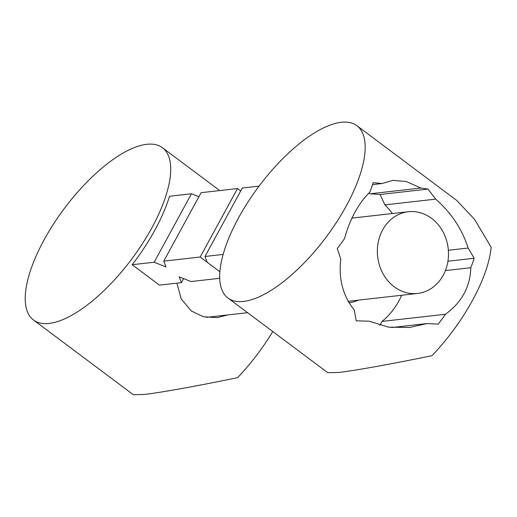 <?xml version="1.0" encoding="UTF-8"?>
<svg xmlns="http://www.w3.org/2000/svg" width="517" height="517" viewBox="0 0 517 517"><rect width="100%" height="100%" fill="white"/><g stroke="black" fill="none" stroke-linecap="round" stroke-linejoin="round"><path stroke-width="0.78" d="M356.904 125.709L456.711 200.409L474.457 219.202L491.15 247.268A107.601 42.129 -53.2 0 1 432.057 355.651C391.731 364.007 353.828 370.818 338.525 372.453L327.772 372.699L227.965 298.005A107.601 42.129 -53.2 0 0 243.604 301.417A107.601 42.129 -53.2 0 0 336.961 221.573A107.601 42.129 -53.2 0 0 356.904 125.709A107.601 42.129 -53.2 0 0 341.265 122.296A107.601 42.129 -53.2 0 0 247.901 202.134A107.601 42.129 -53.2 0 0 227.965 298.005M426.945 323.564L409.477 327.474L388.648 327.164L369.151 321.206L356.181 320.824L354.332 310.116C342.926 295.886 338.409 278.876 340.787 259.082L337.258 248.561A107.601 42.129 -53.2 0 0 344.458 238.68C350.022 218.859 358.481 203.349 369.829 192.137A107.601 42.129 -53.2 0 0 373.177 182.688L381.966 183.541L392.836 180.375L406.252 181.532L420.89 188.039L428.005 189.08L435.708 199.129C451.315 212.881 462.127 229.18 468.131 248.031L474.154 258.261A107.601 42.129 126.8 0 1 470.813 267.709C470.147 286.974 461.687 302.484 445.434 314.252A107.601 42.129 126.8 0 1 438.242 324.133L426.945 323.564L391.679 327.552M381.966 183.541L372.557 184.608M420.89 188.039L370.075 193.791L380.118 194.502L384.894 204.881A74.015 63.908 -96.5 0 1 392.384 213.534M368.828 193.125A74.015 63.908 -96.5 0 1 370.075 193.791M428.005 189.08L380.118 194.502M435.708 199.129L384.894 204.881M468.131 248.031L448.362 250.267M474.154 258.261L447.935 261.227M470.813 267.709L445.402 270.585M445.434 314.252L382.011 321.425L379.892 325.303M401.631 295.259A74.015 63.908 -96.5 0 1 382.011 321.425M358.468 300.138A42.627 36.804 -96.5 0 1 349.001 302.729A42.627 36.804 -96.5 0 1 348.852 302.749M223.131 254.422L204.99 256.477L242.311 188.02L259.069 186.126M204.99 256.477L207.252 262.313L219.867 271.755L200.182 257.02L163.76 261.143L166.022 266.972L154.144 262.229L132.178 264.717L159.443 285.119L181.409 282.631L183.613 278.585M431.585 218.368A41.121 35.505 83.5 0 0 408.301 211.737A41.121 35.505 83.5 0 0 378.134 242.686A41.121 35.505 83.5 0 0 394.264 286.825A41.121 35.505 83.5 0 0 417.549 293.456A41.121 35.505 83.5 0 0 447.716 262.507A41.121 35.505 83.5 0 0 431.585 218.368M272.776 331.539A107.601 42.129 -53.2 0 1 237.587 377.662C197.261 386.012 159.359 392.823 144.056 394.458L133.302 394.704L33.495 320.01A107.601 42.129 -53.2 0 0 49.134 323.422A107.601 42.129 -53.2 0 0 142.492 243.585A107.601 42.129 -53.2 0 0 162.435 147.713A107.601 42.129 -53.2 0 0 146.796 144.301A107.601 42.129 -53.2 0 0 53.438 224.139A107.601 42.129 -53.2 0 0 33.495 320.01M176.924 283.142L181.215 298.858L191.258 310.969L203.485 316.753L217.198 317.645L227.829 314.924M154.144 262.229L191.464 193.778L169.505 196.26A107.601 42.129 126.8 0 1 132.178 264.717M191.464 193.778L198.877 196.738M163.76 261.143L201.087 192.686L237.503 188.563L240.709 190.967M219.706 278.301L191.025 281.545L179.147 276.802L181.409 282.631M237.503 188.563L200.182 257.02M409.477 327.474L408.921 327.539M392.836 180.381L392.493 180.42M351.954 218.109L408.301 211.737M206.335 317.354L247.585 312.688M348.019 301.321L417.549 293.456M219.712 190.579L162.435 147.713"/></g></svg>
